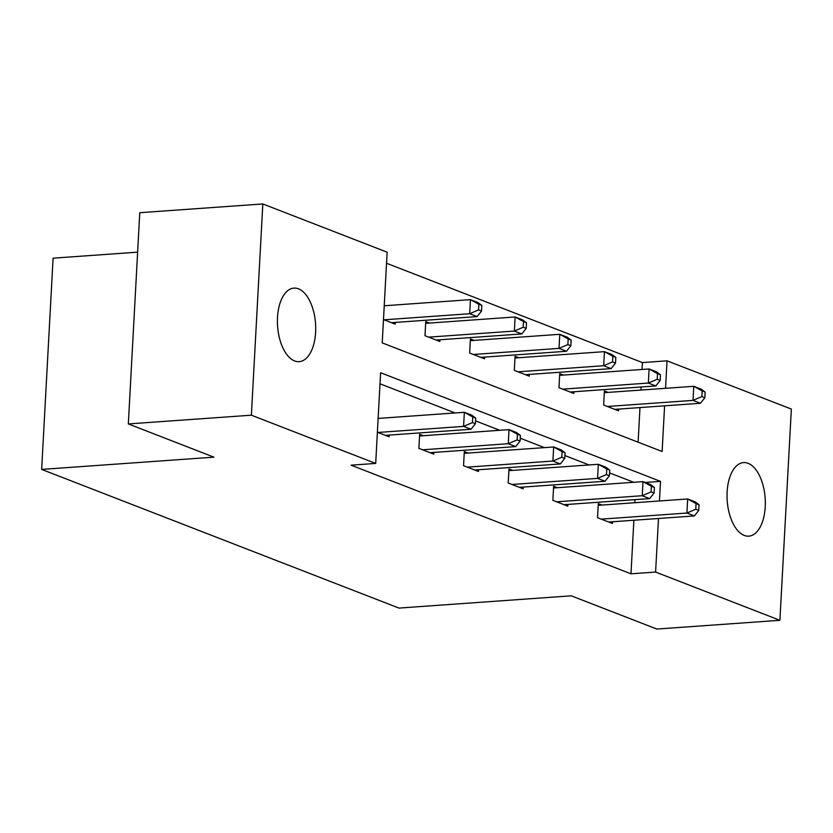 <?xml version="1.0" encoding="UTF-8"?>
<svg xmlns="http://www.w3.org/2000/svg" width="833" height="833" viewBox="0 0 833 833"><rect width="100%" height="100%" fill="white"/><g stroke="black" fill="none" stroke-linecap="round" stroke-linejoin="round"><path stroke-width="1.25" d="M744.223 535.421A36.871 19.024 -94.1 0 1 727.022 496.333A36.871 19.024 -94.1 0 1 743.567 462.596A36.871 19.024 -94.1 0 1 748.128 463.325A36.871 19.024 -94.1 0 1 765.329 502.414A36.871 19.024 -94.1 0 1 748.794 536.15A36.871 19.024 -94.1 0 1 744.223 535.421M294.601 360.928A36.871 19.024 -94.1 0 1 277.399 321.83A36.871 19.024 -94.1 0 1 293.945 288.103A36.871 19.024 -94.1 0 1 298.506 288.822A36.871 19.024 -94.1 0 1 315.707 327.921A36.871 19.024 -94.1 0 1 299.172 361.657A36.871 19.024 -94.1 0 1 294.601 360.928M137.622 252.16L53.093 258.168L41.65 469.406L398.965 608.08L571.251 595.824L656.852 629.05L779.907 620.304L655.592 572.063L658.497 518.49M41.65 469.406L213.935 457.161L128.324 423.935L139.767 212.696L262.822 203.95L387.137 252.191L382.222 342.884L662.12 451.507L664.599 405.827M642.045 369.477L642.42 362.574L386.543 263.259M642.42 362.574L667.035 360.824L791.35 409.065L779.907 620.304M128.324 423.935L251.379 415.188L262.822 203.95M557.36 487.721L553.633 486.274L552.873 500.362L567.762 506.141L567.856 504.423M468.031 453.048L464.304 451.611L463.544 465.689L478.434 471.468L478.527 469.75M378.151 418.166L378.703 418.385M389.198 435.086L389.105 436.804L377.391 432.254M633.767 482.286L609.569 472.905M589.098 464.96L564.909 455.568M544.438 447.623L520.24 438.231M499.769 430.286L475.581 420.894M455.11 412.949L380.015 383.805M659.444 500.977L660.507 481.37L380.608 372.736L375.693 463.429L351.089 465.178L630.987 573.812L633.882 520.24M634.829 502.726L634.996 499.644M423.362 435.721L419.645 434.274L418.884 448.352L433.774 454.131L433.858 452.423M512.691 470.385L508.973 468.937L508.213 483.025L523.103 488.804L523.186 487.086M602.02 505.058L598.302 503.611L597.542 517.689L612.432 523.468L612.515 521.76M630.987 573.812L655.592 572.063M375.693 463.429L251.379 415.188M665.546 388.313L667.035 360.824M638.109 442.188L639.983 407.576M640.931 390.063L641.098 386.991M618.617 409.097L618.534 410.815L603.644 405.036L604.404 390.948L608.121 392.395M573.958 391.76L573.864 393.478L558.974 387.699L559.734 373.621L563.462 375.058M529.288 374.423L529.205 376.141L514.315 370.362L515.075 356.285L518.792 357.732M484.629 357.097L484.535 358.804L469.645 353.036L470.406 338.948L474.133 340.395M439.959 339.76L439.876 341.478L424.986 335.699L425.746 321.611L429.464 323.058M395.3 322.423L395.206 324.141L383.492 319.591M384.252 305.513L384.804 305.721M645.138 482.463L660.507 481.37M377.943 432.462L463.585 426.381L471.03 429.266L385.387 435.357M378.13 418.426L464.345 412.293L471.79 415.188L475.726 418.093L472.759 416.937L472.446 422.57L475.424 423.716L475.726 418.093M472.446 422.57L463.585 426.381L464.345 412.293L472.759 416.937M471.03 429.266L475.424 423.716M391.489 322.694L477.132 316.602L469.687 313.718L470.447 299.641L384.232 305.763M478.85 304.274L470.447 299.641L477.892 302.525L481.828 305.43L478.85 304.274L478.548 309.907L481.526 311.063L481.828 305.43M478.548 309.907L469.687 313.718L384.044 319.81M481.526 311.063L477.132 316.602M422.602 449.799L508.255 443.708L515.7 446.603L430.047 452.694M419.551 435.992L509.015 429.63L516.46 432.514L520.396 435.42L517.418 434.264L517.116 439.897L520.094 441.053L520.396 435.42M517.116 439.897L508.255 443.708L509.015 429.63L517.418 434.264M515.7 446.603L520.094 441.053M467.271 467.136L552.914 461.045L560.359 463.939L474.716 470.02M464.22 453.329L553.674 446.967L561.119 449.851L565.055 452.756L562.077 451.601L561.775 457.234L564.753 458.389L565.055 452.756M561.775 457.234L552.914 461.045L553.674 446.967L562.077 451.601M560.359 463.939L564.753 458.389M436.148 340.031L521.802 333.939L514.357 331.055L515.117 316.967L425.653 323.329M523.52 321.611L515.117 316.967L522.562 319.862L526.498 322.767L523.52 321.611L523.218 327.244L526.196 328.4L526.498 322.767M523.218 327.244L514.357 331.055L428.703 337.146M526.196 328.4L521.802 333.939M480.818 357.367L566.461 351.276L559.016 348.381L559.776 334.304L470.322 340.666M568.179 338.937L559.776 334.304L567.221 337.188L571.157 340.093L568.179 338.937L567.877 344.57L570.855 345.726L571.157 340.093M567.877 344.57L559.016 348.381L473.373 354.473M570.855 345.726L566.461 351.276M511.931 484.473L597.584 478.381L605.029 481.266L519.375 487.357M508.88 470.655L598.344 464.293L605.789 467.188L609.725 470.093L606.747 468.937L606.445 474.571L609.423 475.726L609.725 470.093M606.445 474.571L597.584 478.381L598.344 464.293L606.747 468.937M605.029 481.266L609.423 475.726M525.477 374.694L611.13 368.613L603.686 365.718L604.446 351.641L514.981 358.003M612.849 356.274L604.446 351.641L611.891 354.525L615.826 357.43L612.849 356.274L612.547 361.907L615.525 363.063L615.826 357.43M612.547 361.907L603.686 365.718L518.032 371.81M615.525 363.063L611.13 368.613M556.6 501.799L642.243 495.718L649.688 498.603L564.045 504.694M553.549 487.992L643.003 481.63L650.448 484.525L654.384 487.42L651.406 486.264L651.104 491.897L654.082 493.053L654.384 487.42M651.104 491.897L642.243 495.718L643.003 481.63L651.406 486.264M649.688 498.603L654.082 493.053M570.147 392.031L655.79 385.939L648.345 383.055L649.105 368.967L559.651 375.329M657.508 373.611L649.105 368.967L656.55 371.862L660.486 374.767L657.508 373.611L657.206 379.244L660.184 380.4L660.486 374.767M657.206 379.244L648.345 383.055L562.702 389.146M660.184 380.4L655.79 385.939M601.259 519.136L686.913 513.045L694.358 515.939L608.704 522.031M598.209 505.329L687.673 498.967L695.118 501.851L699.054 504.756L696.076 503.601L695.774 509.234L698.752 510.39L699.054 504.756M695.774 509.234L686.913 513.045L687.673 498.967L696.076 503.601M694.358 515.939L698.752 510.39M614.806 409.367L700.459 403.276L693.014 400.392L693.774 386.304L604.31 392.666M702.177 390.948L693.774 386.304L701.219 389.198L705.155 392.093L702.177 390.948L701.875 396.57L704.853 397.726L705.155 392.093M701.875 396.57L693.014 400.392L607.361 406.473M704.853 397.726L700.459 403.276"/></g></svg>
